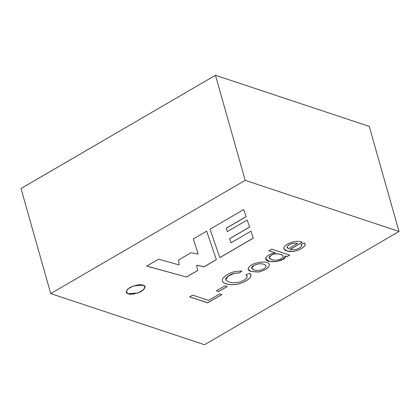 <?xml version="1.0" encoding="UTF-8"?>
<svg xmlns="http://www.w3.org/2000/svg" width="420" height="420" viewBox="0 0 420 420"><rect width="100%" height="100%" fill="white"/><g stroke="black" fill="none" stroke-linecap="round" stroke-linejoin="round"><path stroke-width="0.63" d="M369.269 126.41L215.46 75.285L21 188.522L50.731 293.596L245.185 180.343L215.46 75.285L369.269 126.41L399 231.467L245.185 180.343L50.731 293.596L204.545 344.72L399 231.467L369.269 126.41L215.46 75.285L159.479 107.888L215.455 75.28L369.264 126.404M210.011 229.204L243.737 209.564L246.115 216.678L226.28 228.233L227.283 231.62L247.18 220.028L249.596 227.11L229.609 238.749L230.974 242.828L250.971 231.184L253.265 238.177L219.839 257.649L210.011 229.204L219.839 257.649L209.99 229.136L219.839 257.649L253.265 238.177L250.971 231.184L230.974 242.828L229.609 238.749L249.596 227.11L247.18 220.028L227.283 231.62L226.259 228.165L246.115 216.678L243.737 209.564L210.011 229.204M302.348 242.267L290.062 249.422L294.903 249.617C298.153 248.939 300.337 247.821 301.455 246.251L301.119 244.561L304.3 242.986C305.183 243.689 305.377 244.524 304.883 245.495C303.891 247.59 298.069 250.787 293.79 251.354C287.595 251.885 284.245 250.766 283.752 248.005C284.492 244.251 295.985 239.243 302.348 242.267C295.985 239.243 284.492 244.251 283.752 248.005L283.789 248.777L287.348 251.134L293.79 251.354C298.069 250.787 303.891 247.59 304.883 245.495L305.088 244.072L304.3 242.986L301.119 244.561L301.565 245.296L301.455 246.251C300.337 247.821 298.153 248.939 294.903 249.617L290.047 249.354L302.348 242.267M251.118 271.577C248.708 270.779 247.774 269.693 248.309 268.317C250.367 262.453 267.808 259.712 269.388 264.39L268.842 266.758C266.422 269.367 262.915 271.12 258.31 272.013L251.118 271.577L258.31 272.013C262.915 271.12 266.422 269.367 268.842 266.758L269.388 264.39C267.808 259.712 250.367 262.453 248.309 268.317L248.22 269.467L251.118 271.577M224.984 285.81L227.204 286.55L218.631 291.543L216.41 290.803L224.984 285.81L216.41 290.803L218.631 291.543L227.204 286.55L224.984 285.81M219.765 293.874L221.886 294.578L207.674 302.852L189.667 296.867L192.68 295.113L208.567 300.394L219.765 293.874L208.567 300.394L192.68 295.113L189.667 296.867L207.674 302.852L221.886 294.578L219.765 293.874M241.868 270.968L239.463 272.885L234.297 273.273C228.638 274.722 224.044 278.849 226.385 280.413C228.191 281.92 230.727 282.718 233.987 282.818L239.185 282.135C243.442 280.77 246.062 279.158 247.034 277.289C247.443 276.344 247.086 275.499 245.973 274.759L249.617 273.2C250.934 274.218 251.291 275.378 250.688 276.675C249.737 279.185 243.29 282.686 239.038 283.789C231.95 285.836 223.661 284.146 222.495 281.369C222.007 280.371 222.238 279.269 223.183 278.05C225.782 275.126 229.635 272.969 234.743 271.582L241.868 270.968L234.743 271.582C229.635 272.969 225.782 275.126 223.183 278.05C222.238 279.269 222.007 280.371 222.495 281.369C223.661 284.146 231.95 285.836 239.038 283.789C243.29 282.686 249.737 279.185 250.688 276.675L250.887 274.885L249.617 273.2L245.973 274.759L247.139 276.134L247.034 277.289C246.062 279.158 243.442 280.77 239.185 282.135L233.987 282.818C230.727 282.718 228.191 281.92 226.385 280.413L225.913 279.631L227.897 276.308L234.297 273.273L239.463 272.885L234.276 273.21L227.876 276.239L225.902 279.594L227.85 276.26L234.276 273.21L239.463 272.885L241.868 270.968M271.645 249.123L289.658 255.108L287.065 256.615L285.427 256.069C286.708 261.901 262.253 264.505 266.144 257.381C267.262 255.822 269.252 254.552 272.118 253.57L275.305 252.898L268.847 250.751L271.645 249.123L268.847 250.751L275.305 252.898L272.118 253.57C269.252 254.552 267.262 255.822 266.144 257.381L265.792 259.009L269.635 261.513L276.46 261.628L283.085 259.187L285.427 256.069L287.065 256.615L289.658 255.108L271.645 249.123M143 285.185C146.176 285.857 145.661 287.931 141.461 291.412C135.004 294.142 130.604 294.924 128.268 293.764C125.097 293.092 125.612 291.018 129.806 287.537C136.269 284.812 140.663 284.025 143 285.185L133.45 285.915L127.712 289.06L126.31 292.115L128.268 293.764L137.823 293.034L143.561 289.894L144.963 286.834L143 285.185M197.678 270.554L186.522 277.048L146.716 266.07L158.592 259.156L179.125 264.92L178.595 259.975L190.906 252.803L198.166 254.027L193.352 238.907L206.677 231.147L216.358 259.67L204.194 266.758L196.618 265.303L197.678 270.554L196.618 265.303L204.194 266.758L216.358 259.67L206.677 231.147L193.352 238.907L198.166 254.027L190.906 252.803L178.595 259.975L179.125 264.92L158.592 259.156L146.716 266.07L186.522 277.048L146.696 266.002L186.522 277.048L197.678 270.554M399 231.467L204.545 344.72L50.731 293.596L21.005 188.538L215.46 75.285L245.185 180.343L399 231.467M221.865 294.509L207.674 302.852L189.646 296.798L207.659 302.783L221.865 294.509M227.183 286.482L218.631 291.543L216.395 290.74L218.61 291.475L227.183 286.482M247.128 276.103L246.026 274.738L247.128 276.103M222.316 280.885L222.495 281.369M250.882 274.853L250.672 276.607C249.722 279.116 243.269 282.623 239.017 283.721C231.934 285.768 223.64 284.078 222.474 281.3L222.327 280.917L222.474 281.3C223.64 284.078 231.934 285.768 239.017 283.721C243.269 282.623 249.722 279.116 250.672 276.607L250.882 274.853M241.852 270.9L239.442 272.816L241.852 270.9M266.033 265.865L266.075 266.306C265.792 268.748 258.657 271.777 254.011 269.908L251.669 268.275L253.859 265.424L258.573 263.828C262.988 263.603 265.493 264.427 266.075 266.306C265.493 264.427 262.988 263.603 258.573 263.828L253.859 265.424C250.845 267.173 250.892 268.669 254.011 269.908C258.657 271.777 265.792 268.748 266.075 266.306M266.054 266.243C265.472 264.359 262.973 263.534 258.552 263.76L253.843 265.356L251.659 268.238L253.843 265.356L258.552 263.76C262.973 263.534 265.472 264.359 266.054 266.243M269.372 264.322L268.826 266.69C266.406 269.299 262.894 271.052 258.29 271.945L251.097 271.509L258.29 271.945C262.894 271.052 266.406 269.299 268.826 266.69L269.372 264.322M289.637 255.04L287.065 256.615L285.406 256L283.08 259.114L276.476 261.555L269.661 261.461L265.781 258.977L269.661 261.461L276.476 261.555L283.08 259.114L285.406 256L287.049 256.547L289.637 255.04M275.284 252.829L268.826 250.688L275.284 252.829M283.101 256.027L283.148 256.421C283.054 258.647 276.554 261.392 271.714 259.607L269.209 257.911L271.1 255.381C273.956 252.908 282.891 253.675 283.148 256.421C282.891 253.675 273.956 252.908 271.1 255.381C268.322 256.946 268.527 258.353 271.714 259.607C276.554 261.392 283.054 258.647 283.148 256.421M283.127 256.352C282.875 253.607 273.94 252.84 271.079 255.313L269.199 257.875L271.079 255.313C273.94 252.84 282.875 253.607 283.127 256.352M297.617 243.369L288.419 248.724L287.133 247.59L287.133 246.965C288.036 245.117 290.356 243.847 294.089 243.154L297.617 243.369L294.089 243.154C290.356 243.847 288.036 245.117 287.133 246.965L288.419 248.724L297.617 243.369M305.078 244.041L304.862 245.427C303.875 247.522 298.053 250.719 293.769 251.286L287.359 251.076L283.778 248.74L287.359 251.076L293.769 251.286C298.053 250.719 303.875 247.522 304.862 245.427L305.078 244.041M302.332 242.198L290.047 249.354L302.332 242.198M287.123 247.553L287.112 246.897C288.015 245.049 290.336 243.779 294.074 243.085L297.596 243.301L294.074 243.085C290.336 243.779 288.015 245.049 287.112 246.897L287.133 247.59M126.299 292.079L128.252 293.695L137.755 292.987L143.498 289.863L144.953 286.802L143.498 289.863L137.755 292.987L128.252 293.695L126.289 292.047M198.151 253.958L193.331 238.838L198.151 253.958M216.342 259.607L204.194 266.758L196.602 265.235L197.657 270.485L186.506 276.98L197.657 270.485L196.602 265.235L204.172 266.69L216.342 259.607M253.244 238.109L219.817 257.581L253.244 238.109M249.58 227.041L229.593 238.681L249.58 227.041M246.094 216.61L226.259 228.165L246.094 216.61"/></g></svg>
